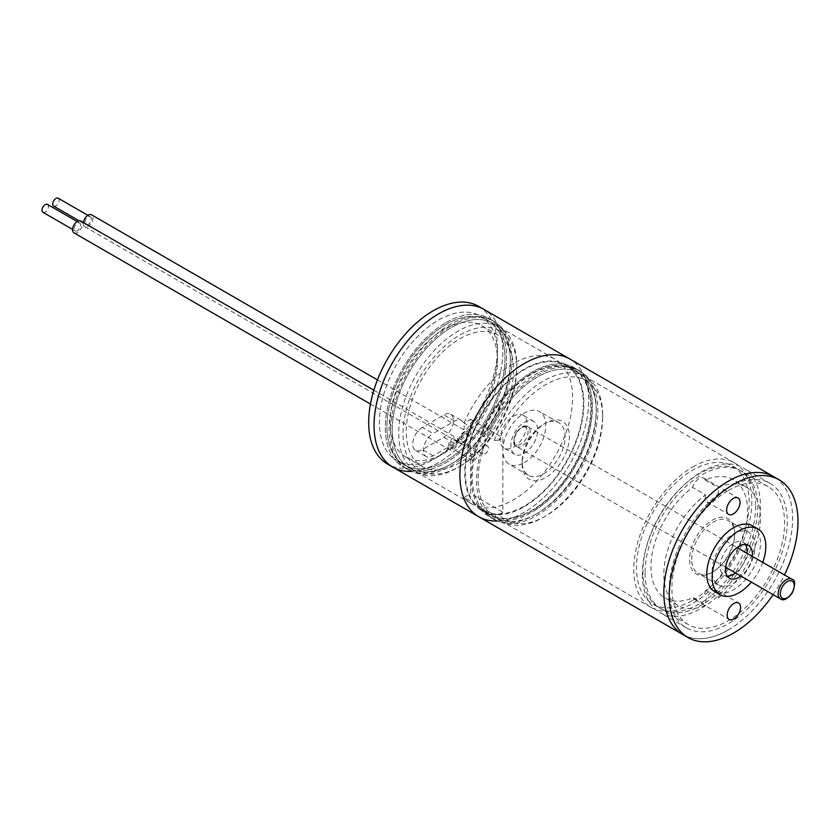 <?xml version="1.0" encoding="UTF-8"?>
<svg xmlns="http://www.w3.org/2000/svg" width="840" height="840" viewBox="0 0 840 840"><rect width="100%" height="100%" fill="white"/><g stroke="black" fill="none" stroke-linecap="round" stroke-linejoin="round"><path stroke-width="0.63" stroke-dasharray="4.2 3.15" d="M728.238 629.969A91.077 52.584 -60 0 1 682.7 634.473A91.077 52.584 120 0 0 753.06 609.893A91.077 52.584 120 0 0 792.635 517.986A91.077 52.584 120 0 0 773.776 476.731A91.077 52.584 -60 0 1 787.731 549.717A91.077 52.584 -60 0 1 728.238 629.969M478.779 516.736A91.077 52.584 120 0 0 524.307 512.232A91.077 52.584 120 0 0 583.811 431.981A91.077 52.584 120 0 0 569.846 358.995A91.077 52.584 -60 0 1 583.811 431.981A91.077 52.584 -60 0 1 524.307 512.232A91.077 52.584 -60 0 1 497.07 520.979M524.307 506.656A84.242 48.636 120 0 0 579.348 432.421A84.242 48.636 120 0 0 566.433 364.917A84.242 48.636 120 0 0 524.307 369.086A84.242 48.636 120 0 0 469.276 443.32A84.242 48.636 120 0 0 482.192 510.825A84.242 48.636 120 0 0 524.307 506.656M531.825 373.422A84.242 48.636 -60 0 1 573.941 369.254A84.242 48.636 -60 0 1 586.856 436.758A84.242 48.636 -60 0 1 531.825 510.993A84.242 48.636 -60 0 1 489.699 515.162A84.242 48.636 -60 0 1 476.794 447.657A84.242 48.636 -60 0 1 531.825 373.422M692.822 600.222A79.684 46.011 120 0 0 744.88 529.998A79.684 46.011 120 0 0 732.659 466.147A79.684 46.011 120 0 0 692.822 470.096A79.684 46.011 120 0 0 640.763 540.309A79.684 46.011 120 0 0 652.974 604.17A79.684 46.011 120 0 0 692.822 600.222M728.238 490.539A79.684 46.011 -60 0 1 768.086 486.591A79.684 46.011 -60 0 1 780.297 550.452A79.684 46.011 -60 0 1 728.238 620.676A79.684 46.011 -60 0 1 688.391 624.614A79.684 46.011 -60 0 1 676.179 560.763A79.684 46.011 -60 0 1 728.238 490.539M482.349 433.587L480.438 434.69A85.764 49.518 -60 0 1 531.825 372.183A85.764 49.518 -60 0 1 574.707 367.941A85.764 49.518 -60 0 1 587.853 436.653A85.764 49.518 -60 0 1 531.825 512.232A85.764 49.518 120 0 0 587.853 436.653A85.764 49.518 120 0 0 574.707 367.941A85.764 49.518 120 0 0 531.825 372.183A85.764 49.518 120 0 0 475.797 447.752A85.764 49.518 120 0 0 488.943 516.474A85.764 49.518 120 0 0 531.825 512.232A85.764 49.518 -60 0 1 488.943 516.474A85.764 49.518 -60 0 1 480.438 509.05L482.349 507.948L474.831 503.612A83.486 48.195 -60 0 1 474.831 429.251A83.486 48.195 -60 0 1 524.307 369.705A83.486 48.195 -60 0 1 566.055 365.568A83.486 48.195 -60 0 1 578.844 432.464A83.486 48.195 -60 0 1 524.307 506.037A83.486 48.195 -60 0 1 482.57 510.163A83.486 48.195 -60 0 1 474.831 503.612L464.1 497.417L470.642 493.637L470.642 419.276L464.1 423.056L482.349 433.587A83.486 48.195 -60 0 1 531.825 374.042A83.486 48.195 -60 0 1 573.562 369.905A83.486 48.195 -60 0 1 586.362 436.8A83.486 48.195 -60 0 1 531.825 510.374A83.486 48.195 -60 0 1 490.077 514.51A83.486 48.195 -60 0 1 482.349 507.948M537.191 375.281A85.764 49.518 -60 0 1 580.073 371.038A85.764 49.518 -60 0 1 593.219 439.761A85.764 49.518 -60 0 1 537.191 515.33A85.764 49.518 -60 0 1 494.308 519.572A85.764 49.518 -60 0 1 481.163 450.86A85.764 49.518 -60 0 1 537.191 375.281M480.438 434.69L484.197 436.863L487.715 436.695A83.486 48.195 -60 0 1 537.191 377.139A83.486 48.195 -60 0 1 578.928 373.002A83.486 48.195 -60 0 1 596.222 411.222A83.486 48.195 -60 0 1 537.191 513.471A83.486 48.195 120 0 0 591.727 439.908A83.486 48.195 120 0 0 578.928 373.002A83.486 48.195 120 0 0 537.191 377.139A83.486 48.195 120 0 0 482.654 450.713A83.486 48.195 120 0 0 495.453 517.608A83.486 48.195 120 0 0 537.191 513.471L535.584 514.395A85.764 49.518 -60 0 1 492.702 518.648A85.764 49.518 -60 0 1 484.197 511.224L480.438 509.05M692.822 466.988A83.486 48.195 -60 0 1 734.559 462.861A83.486 48.195 -60 0 1 747.359 529.756A83.486 48.195 -60 0 1 692.822 603.32A83.486 48.195 -60 0 1 651.074 607.457A83.486 48.195 -60 0 1 638.284 540.561A83.486 48.195 -60 0 1 692.822 466.988M705.285 480.06L718.169 487.494A68.302 39.438 -60 0 1 746.288 487.158A68.302 39.438 -60 0 1 760.431 518.101A68.302 39.438 -60 0 1 718.736 597.755L705.852 590.321A68.302 39.438 120 0 0 747.558 510.657A68.302 39.438 120 0 0 733.415 479.724A68.302 39.438 120 0 0 705.285 480.06A9.482 5.481 120 0 0 703.731 478.139A9.482 5.481 120 0 0 692.664 487.431A68.302 39.438 120 0 0 653.478 547.544A68.302 39.438 120 0 0 665.101 598.028A68.302 39.438 120 0 0 693.231 597.692L706.104 605.125A68.302 39.438 -60 0 1 677.985 605.462A68.302 39.438 -60 0 1 666.351 554.977A68.302 39.438 -60 0 1 705.548 494.865L692.664 487.431M705.548 494.865A9.482 5.481 120 0 0 705.159 497.711A9.482 5.481 120 0 0 707.123 502.005A9.482 5.481 120 0 0 714.452 499.454A9.482 5.481 120 0 0 718.578 489.878A9.482 5.481 120 0 0 718.169 487.494M718.736 597.755A9.482 5.481 120 0 0 719.114 594.909A9.482 5.481 120 0 0 717.15 590.615A9.482 5.481 120 0 0 709.821 593.176A9.482 5.481 120 0 0 705.695 602.742A9.482 5.481 120 0 0 706.104 605.125M762.762 562.391A37.947 21.914 -60 0 1 751.38 582.11M752.577 525.84A37.947 21.914 -60 0 1 760.431 543.029A37.947 21.914 -60 0 1 743.946 581.322A37.947 21.914 -60 0 1 714.63 591.57M773.094 594.647A91.077 52.584 120 0 0 784.476 574.928M734.675 533.148A31.878 18.407 120 0 0 712.005 520.359A31.878 18.407 120 0 0 689.598 559.472A31.878 18.407 120 0 0 712.142 572.334A31.878 18.407 120 0 0 734.675 533.295A31.878 18.407 120 0 0 734.675 533.148M691.74 559.472A30.356 17.525 -60 0 1 704.939 528.832A30.356 17.525 -60 0 1 728.385 520.643A30.356 17.525 -60 0 1 734.675 534.387A30.356 17.525 -60 0 1 734.675 534.534A30.356 17.525 -60 0 1 713.212 571.715A30.356 17.525 -60 0 1 698.029 573.216A30.356 17.525 -60 0 1 691.74 559.472M745.385 544.488A18.974 10.951 120 0 0 743.085 542.273A18.974 10.951 120 0 0 728.438 547.397A18.974 10.951 120 0 0 720.185 566.538A18.974 10.951 120 0 0 724.111 575.138A18.974 10.951 120 0 0 727.188 576.009M669.207 590.09A83.486 48.195 120 0 0 686.5 627.9A83.486 48.195 120 0 0 750.992 605.367A83.486 48.195 120 0 0 787.269 521.125A83.486 48.195 120 0 0 769.976 483.305A83.486 48.195 120 0 0 705.485 505.838A83.486 48.195 120 0 0 669.207 590.09M642.369 574.591A83.486 48.195 120 0 0 659.663 612.413A83.486 48.195 120 0 0 724.154 589.88A83.486 48.195 120 0 0 760.431 505.628A83.486 48.195 120 0 0 743.148 467.817A83.486 48.195 120 0 0 678.657 490.35A83.486 48.195 120 0 0 642.369 574.591M712.142 571.242A30.356 17.525 -60 0 1 725.329 540.603A30.356 17.525 -60 0 1 748.787 532.413A30.356 17.525 -60 0 1 755.066 546.168A30.356 17.525 -60 0 1 741.877 576.797A30.356 17.525 -60 0 1 718.421 584.997A30.356 17.525 -60 0 1 712.142 571.242M645.057 573.027A79.684 46.011 120 0 0 661.563 609.126A79.684 46.011 120 0 0 723.125 587.611A79.684 46.011 120 0 0 757.754 507.203A79.684 46.011 120 0 0 741.248 471.104A79.684 46.011 120 0 0 679.686 492.618A79.684 46.011 120 0 0 645.057 573.027M755.601 505.964A79.684 46.011 -60 0 1 720.972 586.373A79.684 46.011 -60 0 1 659.411 607.887A79.684 46.011 -60 0 1 642.915 571.788A79.684 46.011 -60 0 1 677.544 491.369A79.684 46.011 -60 0 1 739.106 469.865A79.684 46.011 -60 0 1 755.601 505.964M693.231 597.692A9.482 5.481 120 0 0 694.785 599.602A9.482 5.481 120 0 0 705.852 590.321M752.251 556.322A18.974 10.951 -60 0 1 740.87 576.041M735.504 572.943A18.974 10.951 120 0 0 746.886 553.224M392.91 467.166A91.077 52.584 120 0 0 438.449 462.661A91.077 52.584 120 0 0 497.942 382.399A91.077 52.584 120 0 0 483.987 309.425A91.077 52.584 -60 0 1 497.942 382.399A91.077 52.584 -60 0 1 438.449 462.661A91.077 52.584 -60 0 1 411.212 471.408M445.956 324.471A83.486 48.195 -60 0 1 487.704 320.334A83.486 48.195 -60 0 1 500.493 387.23A83.486 48.195 -60 0 1 445.956 460.803A83.486 48.195 -60 0 1 404.219 464.93A83.486 48.195 -60 0 1 391.419 398.034A83.486 48.195 -60 0 1 445.956 324.471A83.486 48.195 -60 0 1 487.704 320.334A83.486 48.195 -60 0 1 500.493 387.23A83.486 48.195 -60 0 1 445.956 460.803A83.486 48.195 -60 0 1 404.219 464.93A83.486 48.195 -60 0 1 391.419 398.034A83.486 48.195 -60 0 1 445.956 324.471M438.449 456.456A83.486 48.195 120 0 0 492.986 382.893A83.486 48.195 120 0 0 480.186 315.998A83.486 48.195 120 0 0 438.449 320.135A83.486 48.195 120 0 0 383.911 393.697A83.486 48.195 120 0 0 396.701 460.593A83.486 48.195 120 0 0 438.449 456.456A83.486 48.195 -60 0 1 396.701 460.593A83.486 48.195 -60 0 1 383.911 393.697A83.486 48.195 -60 0 1 438.449 320.135A83.486 48.195 -60 0 1 480.186 315.998A83.486 48.195 -60 0 1 492.986 382.893A83.486 48.195 -60 0 1 438.449 456.456M464.1 423.056A83.486 48.195 -60 0 1 513.576 363.51A83.486 48.195 -60 0 1 555.313 359.373A83.486 48.195 -60 0 1 568.113 426.269A83.486 48.195 -60 0 1 513.576 499.842A83.486 48.195 -60 0 1 471.839 503.969A83.486 48.195 -60 0 1 464.1 497.417M451.322 463.901A83.486 48.195 120 0 0 505.869 390.327A83.486 48.195 120 0 0 493.07 323.431A83.486 48.195 120 0 0 451.322 327.569A83.486 48.195 120 0 0 396.784 401.131A83.486 48.195 120 0 0 409.584 468.027A83.486 48.195 120 0 0 451.322 463.901A83.486 48.195 120 0 0 451.332 463.901A83.486 48.195 120 0 0 510.353 361.651A83.486 48.195 120 0 0 493.07 323.431A83.486 48.195 120 0 0 451.322 327.569A83.486 48.195 120 0 0 396.784 401.131A83.486 48.195 120 0 0 409.584 468.027A83.486 48.195 120 0 0 451.322 463.901L449.715 464.825A85.764 49.518 -60 0 1 406.833 469.077A85.764 49.518 -60 0 1 393.687 400.355A85.764 49.518 -60 0 1 449.715 324.776A85.764 49.518 -60 0 1 492.597 320.534A85.764 49.518 -60 0 1 510.353 359.793A85.764 49.518 -60 0 1 449.715 464.825L451.332 463.901M445.956 322.613A85.764 49.518 -60 0 1 488.838 318.36A85.764 49.518 -60 0 1 501.984 387.082A85.764 49.518 -60 0 1 445.956 462.661A85.764 49.518 -60 0 1 403.084 466.904A85.764 49.518 -60 0 1 389.939 398.181A85.764 49.518 -60 0 1 445.956 322.613A85.764 49.518 -60 0 1 488.838 318.36A85.764 49.518 -60 0 1 501.984 387.082A85.764 49.518 -60 0 1 445.956 462.661A85.764 49.518 -60 0 1 403.084 466.904A85.764 49.518 -60 0 1 389.939 398.181A85.764 49.518 -60 0 1 445.956 322.613M451.322 325.71A85.764 49.518 -60 0 1 494.204 321.457A85.764 49.518 -60 0 1 507.35 390.18A85.764 49.518 -60 0 1 451.322 465.759A85.764 49.518 -60 0 1 408.45 470.001A85.764 49.518 -60 0 1 395.304 401.279A85.764 49.518 -60 0 1 451.322 325.71M484.197 436.863A85.764 49.518 -60 0 1 535.584 374.356A85.764 49.518 -60 0 1 578.456 370.104A85.764 49.518 -60 0 1 596.222 409.364A85.764 49.518 -60 0 1 535.584 514.395L537.191 513.471A83.486 48.195 -60 0 1 495.453 517.608A83.486 48.195 -60 0 1 487.715 511.056L484.197 511.224M513.576 447.163A18.974 10.951 120 0 0 525.976 430.447A18.974 10.951 120 0 0 523.068 415.244A18.974 10.951 120 0 0 513.576 416.178A18.974 10.951 120 0 0 501.186 432.905A18.974 10.951 120 0 0 504.094 448.108A18.974 10.951 120 0 0 513.576 447.163M524.307 422.373A18.974 10.951 -60 0 1 533.799 421.439A18.974 10.951 -60 0 1 536.707 436.643A18.974 10.951 -60 0 1 524.307 453.358A18.974 10.951 -60 0 1 514.826 454.304A18.974 10.951 -60 0 1 511.917 439.1A18.974 10.951 -60 0 1 524.307 422.373M487.715 436.695L494.151 440.412A83.486 48.195 -60 0 1 543.627 380.856A83.486 48.195 -60 0 1 585.375 376.73A83.486 48.195 -60 0 1 602.658 414.939A83.486 48.195 -60 0 1 543.627 517.188L543.627 517.188A83.486 48.195 -60 0 1 501.89 521.325A83.486 48.195 -60 0 1 494.151 514.773L487.715 511.056M502.845 512.232L498.887 514.521A80.451 46.441 120 0 0 545.779 515.949L545.779 515.949A80.451 46.441 120 0 0 602.658 417.417A80.451 46.441 120 0 0 545.779 384.573A80.451 46.441 120 0 0 498.887 440.16L502.845 437.871L502.845 512.232L470.642 493.637M494.151 440.412L498.887 440.16M545.779 515.949L543.627 517.188L545.779 515.949M543.627 424.231L545.779 422.993A33.39 19.278 -60 0 1 569.384 436.632A33.39 19.278 -60 0 1 545.779 477.53A33.39 19.278 -60 0 1 522.165 463.901A33.39 19.278 -60 0 1 545.779 422.993L543.627 424.231A30.356 17.525 120 0 0 522.165 461.412A30.356 17.525 120 0 0 528.455 475.314A30.356 17.525 120 0 0 543.627 473.812A30.356 17.525 120 0 0 563.462 447.058A30.356 17.525 120 0 0 558.81 422.73A30.356 17.525 120 0 0 543.627 424.231M524.307 462.661A30.356 17.525 120 0 0 544.142 435.907A30.356 17.525 120 0 0 539.49 411.579A30.356 17.525 120 0 0 524.307 413.081A30.356 17.525 120 0 0 504.483 439.834A30.356 17.525 120 0 0 509.135 464.163A30.356 17.525 120 0 0 524.307 462.661M470.642 419.276L502.845 437.871M498.887 514.521L494.151 514.773M74.004 232.869A6.835 3.948 120 0 0 79.264 231.042A6.835 3.948 120 0 0 82.246 224.165A6.835 3.948 120 0 0 80.829 221.036M448.245 446.628A6.835 3.948 -60 0 1 451.227 439.751A6.835 3.948 -60 0 1 456.488 437.923A6.835 3.948 -60 0 1 457.905 441.053A6.835 3.948 -60 0 1 454.923 447.919A6.835 3.948 -60 0 1 449.663 449.747A6.835 3.948 -60 0 1 448.245 446.628M471.324 458.084A4.557 2.625 -60 0 1 473.308 453.506A4.557 2.625 -60 0 1 476.816 452.288A4.557 2.625 -60 0 1 477.761 454.367A4.557 2.625 -60 0 1 475.776 458.955A4.557 2.625 -60 0 1 472.259 460.173A4.557 2.625 -60 0 1 471.324 458.084M456.288 441.977A4.557 2.625 120 0 0 455.354 439.897A4.557 2.625 120 0 0 451.836 441.116A4.557 2.625 120 0 0 449.852 445.694A4.557 2.625 120 0 0 450.796 447.783A4.557 2.625 120 0 0 454.304 446.555A4.557 2.625 120 0 0 456.288 441.977M42.945 212.31A4.557 2.625 120 0 0 46.452 211.092A4.557 2.625 120 0 0 48.437 206.504A4.557 2.625 120 0 0 47.492 204.424M80.64 225.099A4.557 2.625 120 0 0 79.695 223.01A4.557 2.625 120 0 0 76.188 224.228A4.557 2.625 120 0 0 74.204 228.816A4.557 2.625 120 0 0 75.138 230.895A4.557 2.625 120 0 0 78.656 229.677A4.557 2.625 120 0 0 80.64 225.099M83.402 222.516A6.835 3.948 120 0 0 83.317 223.545A6.835 3.948 120 0 0 84.735 226.674A6.835 3.948 120 0 0 89.995 224.847A6.835 3.948 120 0 0 92.978 217.97A6.835 3.948 120 0 0 91.57 214.841M458.976 440.433A6.835 3.948 -60 0 1 461.958 433.556A6.835 3.948 -60 0 1 467.219 431.729A6.835 3.948 -60 0 1 468.636 434.847A6.835 3.948 -60 0 1 465.654 441.725A6.835 3.948 -60 0 1 460.394 443.552A6.835 3.948 -60 0 1 458.976 440.433M482.055 451.889A4.557 2.625 -60 0 1 484.04 447.31A4.557 2.625 -60 0 1 487.546 446.093A4.557 2.625 -60 0 1 488.492 448.171A4.557 2.625 -60 0 1 486.507 452.76A4.557 2.625 -60 0 1 483 453.978A4.557 2.625 -60 0 1 482.055 451.889M467.03 435.781A4.557 2.625 120 0 0 466.084 433.692A4.557 2.625 120 0 0 462.578 434.921A4.557 2.625 120 0 0 460.582 439.499A4.557 2.625 120 0 0 461.528 441.588A4.557 2.625 120 0 0 465.034 440.36A4.557 2.625 120 0 0 467.03 435.781M53.676 206.115A4.557 2.625 120 0 0 57.183 204.887A4.557 2.625 120 0 0 59.178 200.309A4.557 2.625 120 0 0 58.233 198.219M91.371 218.894A4.557 2.625 120 0 0 90.426 216.815A4.557 2.625 120 0 0 86.919 218.033A4.557 2.625 120 0 0 84.934 222.621A4.557 2.625 120 0 0 85.88 224.7A4.557 2.625 120 0 0 89.386 223.482A4.557 2.625 120 0 0 91.371 218.894M478.611 306.327A91.077 52.584 -60 0 1 492.576 379.302A91.077 52.584 -60 0 1 433.083 459.564A91.077 52.584 -60 0 1 387.544 464.069M443.814 329.427A75.894 43.816 120 0 0 394.233 396.302A75.894 43.816 120 0 0 405.867 457.118A75.894 43.816 120 0 0 443.814 453.358A75.894 43.816 120 0 0 493.395 386.484A75.894 43.816 120 0 0 481.761 325.668A75.894 43.816 120 0 0 443.814 329.427M459.911 462.661A75.894 43.816 -60 0 1 421.964 466.421A75.894 43.816 -60 0 1 410.33 405.605A75.894 43.816 -60 0 1 459.911 338.719A75.894 43.816 -60 0 1 497.858 334.961A75.894 43.816 -60 0 1 509.492 395.776A75.894 43.816 -60 0 1 459.911 462.661M459.911 466.379L459.911 466.379A80.451 46.441 120 0 0 516.799 367.846A80.451 46.441 120 0 0 459.911 335.002A80.451 46.441 120 0 0 403.032 433.534A80.451 46.441 120 0 0 459.911 466.379L457.769 467.618A83.486 48.195 120 0 0 516.799 365.369A83.486 48.195 120 0 0 499.506 327.149A83.486 48.195 120 0 0 457.769 331.286A83.486 48.195 120 0 0 403.231 404.849A83.486 48.195 120 0 0 416.02 471.744A83.486 48.195 120 0 0 457.769 467.618L459.911 466.379M422.352 427.34A13.661 7.886 120 0 0 413.427 439.373A13.661 7.886 120 0 0 415.517 450.324A13.661 7.886 120 0 0 422.352 449.642L443.814 437.252A13.661 7.886 120 0 0 452.739 425.208A13.661 7.886 120 0 0 450.639 414.267A13.661 7.886 120 0 0 443.814 414.939L422.352 427.34L433.083 433.534L454.545 421.134A13.661 7.886 -60 0 1 461.381 420.462A13.661 7.886 -60 0 1 463.47 431.413A13.661 7.886 -60 0 1 454.545 443.447L433.083 455.837A13.661 7.886 -60 0 1 426.248 456.519A13.661 7.886 -60 0 1 424.158 445.568A13.661 7.886 -60 0 1 433.083 433.534M792.11 579.348A11.382 6.573 -60 0 1 791.648 592.756A11.382 6.573 -60 0 1 780.507 598.93M516.243 446.344A11.382 6.573 120 0 0 516.474 446.492A11.382 6.573 120 0 0 527.615 440.318A11.382 6.573 120 0 0 528.087 426.909A11.382 6.573 120 0 0 527.856 426.772A11.382 6.573 120 0 0 516.705 432.947A11.382 6.573 120 0 0 516.243 446.344M516.359 432.82A9.87 5.702 120 0 0 515.96 444.433A9.87 5.702 120 0 0 525.819 439.205A9.87 5.702 120 0 0 526.218 427.592A9.87 5.702 120 0 0 516.359 432.82M443.814 437.252L454.545 443.447M433.083 455.837L422.352 449.642M454.545 421.134L443.814 414.939M573.941 369.254L566.433 364.917M768.086 486.591L732.659 466.147M580.073 371.038L578.456 370.104M734.559 462.861L585.375 376.73M489.699 515.162L482.192 510.825M688.391 624.614L652.974 604.17M494.308 519.572L492.702 518.648M651.074 607.457L501.89 521.325M703.731 478.139L738.077 497.973M717.15 590.615L738.612 603.005M748.461 545.37L743.085 542.273M686.5 627.9L659.663 612.413M748.787 532.413L728.385 520.643M661.563 609.126L659.411 607.887M707.123 502.005L728.595 514.406M694.785 599.602L729.13 619.437M746.288 487.158L733.415 479.724M677.985 605.462L665.101 598.028M734.675 534.534L734.675 533.295M713.212 571.715L712.142 572.334M729.488 578.235L724.111 575.138M769.976 483.305L743.148 467.817M718.421 584.997L698.029 573.216M741.248 471.104L739.106 469.865M480.186 315.998L487.704 320.334L480.186 315.998M573.562 369.905L566.055 365.568M499.506 327.149L555.313 359.373M494.204 321.457L492.597 320.534M533.799 421.439L523.068 415.244M596.222 411.222L596.222 409.364M602.658 417.417L602.658 414.939M558.81 422.73L539.49 411.579M396.701 460.593L404.219 464.93L396.701 460.593M490.077 514.51L482.57 510.163M416.02 471.744L471.839 503.969M408.45 470.001L406.833 469.077M514.826 454.304L504.094 448.108M522.165 461.412L522.165 463.901M528.455 475.314L509.135 464.163M725.687 567.284L516.474 446.492C512.925 445.263 512.809 440.654 516.138 432.642C521.524 426.279 525.431 424.316 527.856 426.772L737.069 547.565M373.853 390.212L456.488 437.923M476.816 452.288L455.354 439.897M77.154 221.54L79.695 223.01M370.451 404.03L449.663 449.747M472.259 460.173L450.796 447.783M72.597 229.425L75.138 230.895M377.433 379.89L467.219 431.729M487.546 446.093L466.084 433.692M87.885 215.345L90.426 216.815M84.735 226.674L460.394 443.552M483 453.978L461.528 441.588M79.055 220.763L85.88 224.7M421.964 466.421L405.867 457.118M516.799 367.846L516.799 365.369M510.353 361.651L510.353 359.793M415.517 450.324L426.248 456.519M450.639 414.267L461.381 420.462M497.858 334.961L481.761 325.668"/><path stroke-width="1.26" d="M688.065 637.571L682.7 634.473A91.077 52.584 -60 0 1 668.745 561.498A91.077 52.584 -60 0 1 728.238 481.247A91.077 52.584 -60 0 1 773.776 476.731A91.077 52.584 120 0 0 703.416 501.322A91.077 52.584 120 0 0 663.841 593.219A91.077 52.584 120 0 0 682.7 634.473L478.779 516.736A91.077 52.584 -60 0 1 464.814 443.762A91.077 52.584 -60 0 1 524.307 363.51A91.077 52.584 120 0 0 464.814 443.762A91.077 52.584 120 0 0 478.779 516.736L392.91 467.166A91.077 52.584 -60 0 1 378.956 394.191A91.077 52.584 -60 0 1 438.449 313.94A91.077 52.584 120 0 0 378.956 394.191A91.077 52.584 120 0 0 392.91 467.166L387.544 464.069A91.077 52.584 -60 0 1 373.58 391.094A91.077 52.584 -60 0 1 433.083 310.842A91.077 52.584 -60 0 1 478.611 306.327L483.987 309.425A91.077 52.584 120 0 0 438.449 313.94A91.077 52.584 -60 0 1 483.987 309.425L569.846 358.995A91.077 52.584 120 0 0 524.307 363.51A91.077 52.584 -60 0 1 569.846 358.995L779.142 479.829A91.077 52.584 120 0 0 708.782 504.42A91.077 52.584 120 0 0 669.207 596.316A91.077 52.584 120 0 0 688.065 637.571A91.077 52.584 120 0 0 773.094 594.647M726.631 510.111A9.482 5.481 -60 0 1 730.748 500.535A9.482 5.481 -60 0 1 738.077 497.973A9.482 5.481 -60 0 1 740.04 502.268A9.482 5.481 -60 0 1 735.924 511.844A9.482 5.481 -60 0 1 728.595 514.406A9.482 5.481 -60 0 1 726.631 510.111M727.167 615.143A9.482 5.481 -60 0 1 731.283 605.567A9.482 5.481 -60 0 1 738.612 603.005A9.482 5.481 -60 0 1 740.575 607.299A9.482 5.481 -60 0 1 736.46 616.875A9.482 5.481 -60 0 1 729.13 619.437A9.482 5.481 -60 0 1 727.167 615.143M751.38 582.11A37.947 21.914 -60 0 1 719.996 594.668A37.947 21.914 -60 0 1 712.142 577.479A37.947 21.914 -60 0 1 728.626 539.186A37.947 21.914 -60 0 1 757.943 528.938A37.947 21.914 -60 0 1 765.797 546.126A37.947 21.914 -60 0 1 762.762 562.391M719.996 594.668L714.63 591.57A37.947 21.914 -60 0 1 706.776 574.381A37.947 21.914 -60 0 1 723.261 536.088A37.947 21.914 -60 0 1 752.577 525.84L757.943 528.938M784.476 574.928A91.077 52.584 120 0 0 798 521.083A91.077 52.584 120 0 0 779.142 479.829M746.886 553.224A18.974 10.951 120 0 0 747.023 550.872A18.974 10.951 120 0 0 745.385 544.488M740.87 576.041A18.974 10.951 -60 0 1 729.488 578.235A18.974 10.951 -60 0 1 725.55 569.635A18.974 10.951 -60 0 1 733.803 550.494A18.974 10.951 -60 0 1 748.461 545.37A18.974 10.951 -60 0 1 752.388 553.97A18.974 10.951 -60 0 1 752.251 556.322M727.188 576.009A18.974 10.951 120 0 0 735.504 572.943M497.07 520.979A91.077 52.584 -60 0 1 478.779 516.736M373.853 390.212L80.829 221.036A6.835 3.948 120 0 0 75.569 222.873A6.835 3.948 120 0 0 72.587 229.74A6.835 3.948 120 0 0 74.004 232.869L370.451 404.03M77.154 221.54L47.492 204.424A4.557 2.625 120 0 0 43.985 205.643A4.557 2.625 120 0 0 42 210.221A4.557 2.625 120 0 0 42.945 212.31L72.597 229.425M377.433 379.89L91.57 214.841A6.835 3.948 120 0 0 86.709 216.269A6.835 3.948 120 0 0 83.402 222.516M87.885 215.345L58.233 198.219A4.557 2.625 120 0 0 54.715 199.447A4.557 2.625 120 0 0 52.731 204.026A4.557 2.625 120 0 0 53.676 206.115L79.055 220.763M411.212 471.408A91.077 52.584 -60 0 1 392.91 467.166M725.687 567.284L780.507 598.93A11.382 6.573 -60 0 1 780.276 598.784A11.382 6.573 -60 0 1 780.738 585.385A11.382 6.573 -60 0 1 791.889 579.212A11.382 6.573 -60 0 1 792.11 579.348M791.994 592.883A9.87 5.702 -60 0 1 782.135 598.111A9.87 5.702 -60 0 1 782.544 586.488A9.87 5.702 -60 0 1 792.404 581.27A9.87 5.702 -60 0 1 791.994 592.883M780.507 598.93C783.5 601.073 787.405 599.109 792.215 593.05C795.543 584.504 795.428 579.884 791.889 579.212L737.069 547.565"/></g></svg>

